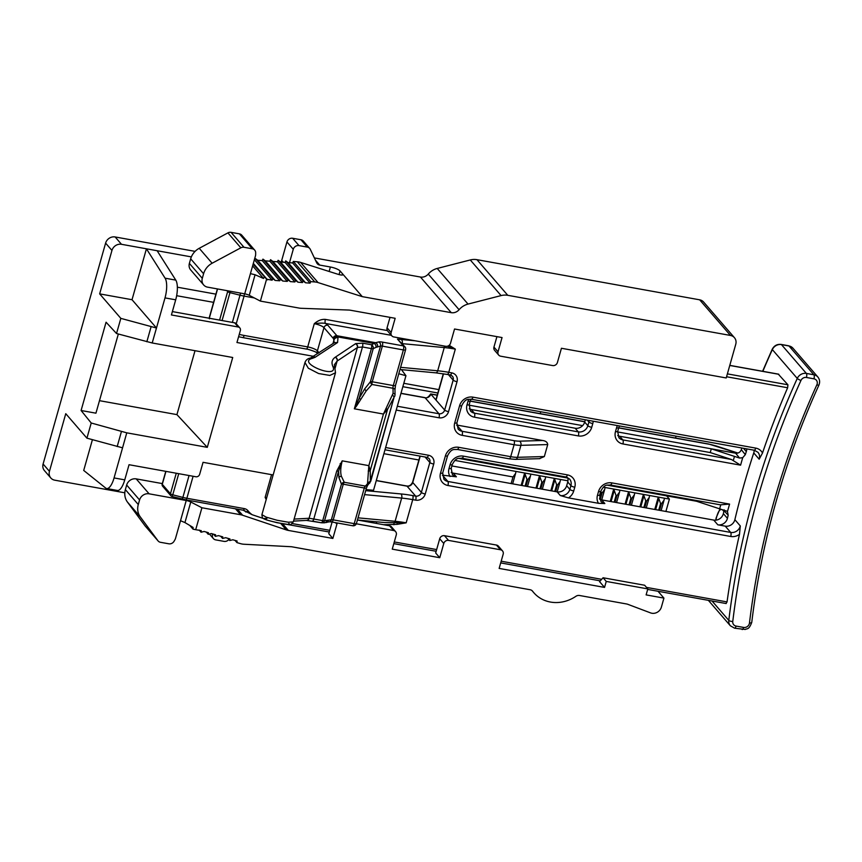 <?xml version="1.0" encoding="UTF-8"?>
<svg xmlns="http://www.w3.org/2000/svg" width="862" height="862" viewBox="0 0 862 862"><rect width="100%" height="100%" fill="white"/><g stroke="black" fill="none" stroke-linecap="round" stroke-linejoin="round"><path stroke-width="1.29" d="M314.382 257.921L420.451 277.036A8.049 7.262 139.2 0 0 428.263 274.084A16.087 14.525 139.2 0 1 437.217 268.448L470.275 259.958A16.087 14.525 139.2 0 1 476.955 259.677L699.653 299.814L730.459 335.447L507.772 295.31A16.087 14.525 139.2 0 0 501.081 295.591L470.275 259.958M329.133 271.465L330.394 267.005L319.694 265.076A4.827 4.353 -40.8 0 1 316.731 262.856L310.277 249.323A4.827 4.353 139.2 0 0 309.695 248.439L303.349 241.101A4.827 4.353 139.2 0 0 300.978 239.765L292.66 238.268A4.827 4.353 139.2 0 0 286.938 241.953L281.723 260.378L283.339 262.242M280.883 262.059A4.827 4.353 139.2 0 0 281.723 260.378M313.854 356.372L236.953 342.516L240.347 330.534A3.222 2.909 139.2 0 0 238.224 327L171.419 314.964L175.697 299.814L165.008 297.896L156.475 328.013L120.831 318.369L99.658 293.877L111.952 250.454A8.049 7.262 -40.8 0 1 121.488 244.302L115.152 236.964L195.092 251.37M115.152 236.964A8.049 7.262 139.2 0 0 105.606 243.116L43.1 464.015A8.049 7.262 139.2 0 0 44.436 470.609L50.783 477.947A8.049 7.262 -40.8 0 1 49.446 471.342L65.76 413.685L86.922 438.165L91.221 423.005L81.093 410.506L106.069 322.216L116.532 333.529L120.831 318.369M253.116 264.16L266.595 279.148L260.389 301.097L299.103 308.068A16.087 14.525 139.2 0 0 301.204 308.294L348.517 310.04A16.087 14.525 139.2 0 1 350.618 310.266L395.162 318.293L391.132 332.527A4.019 3.631 139.2 0 0 393.783 336.934L445.751 346.308A4.019 3.631 139.2 0 0 450.514 343.227L454.543 329.004L502.05 337.559L498.031 351.793A4.019 3.631 139.2 0 0 500.682 356.2L552.639 365.563A4.019 3.631 139.2 0 0 557.412 362.493L561.431 348.27L726.224 377.965L735.76 344.272A8.049 7.262 139.2 0 0 734.424 337.667L703.618 302.045A8.049 7.262 139.2 0 0 699.653 299.814M501.081 295.591L468.034 304.081A16.087 14.525 139.2 0 0 459.08 309.717A8.049 7.262 -40.8 0 1 451.257 312.669L362.277 296.636L340.081 270.959A8.049 2.036 -164.2 0 0 330.394 267.005M238.224 327L234.604 322.808L172.368 311.591M234.604 322.808A3.222 2.909 -40.8 0 1 236.188 323.703L239.808 327.894M176.656 295.698L213.604 302.357M525.971 486.243L527.835 479.628L530.442 476.104L527.49 486.524L530.389 476.309M454.888 460.427L524.656 473.001L521.154 485.381M522.006 485.532L525.163 474.391A4.827 1.681 100.2 0 0 524.656 473.001L539.504 475.673L536.002 488.054M536.854 488.204L540.011 477.063A4.827 1.681 100.2 0 0 539.504 475.673L554.341 478.356L550.84 490.726M603.346 487.181L669.408 499.087L665.906 511.468M654.764 509.464L658.266 497.083A4.827 1.681 100.2 0 1 658.783 498.473L660.583 503.548L661.456 503.71L664.052 500.186L661.111 510.606L663.999 500.391M640.778 506.942L643.936 495.801A4.827 1.681 100.2 0 0 643.418 494.411L639.916 506.781M625.931 504.259L629.088 493.118A4.827 1.681 100.2 0 0 628.581 491.728L625.079 504.108M611.083 501.587L614.24 490.446A4.827 1.681 100.2 0 0 613.733 489.056L610.231 501.436M551.702 490.887L554.859 479.746A4.827 1.681 100.2 0 0 554.341 478.356L567.972 480.813M664.473 498.204L664.052 500.186M643.936 495.801L645.735 500.876L646.608 501.027L649.215 497.503L646.263 507.923L649.151 497.708M649.625 495.531L649.215 497.503M629.088 493.118L630.887 498.193L631.76 498.355L634.367 494.831L631.415 505.251L634.303 495.036M634.788 492.848L634.367 494.831M614.24 490.446L616.05 495.521L616.912 495.682L619.519 492.159L616.567 502.578L619.466 492.364M619.94 490.176L619.519 492.159M600.674 491.491L602.075 492.999L604.671 489.476L601.73 499.906L604.618 489.681M605.092 487.504L604.671 489.476M554.859 479.746L556.658 484.821L557.531 484.972L560.138 481.449L557.186 491.879L560.074 481.653M560.548 479.477L560.138 481.449M540.011 477.063L541.81 482.149L542.683 482.3L545.29 478.776L542.338 489.196L545.226 478.981M545.711 476.794L545.29 478.776M525.163 474.391L526.973 479.466L527.835 479.628M530.863 474.122L530.442 476.104M451.871 465.933L512.998 476.945L515.595 473.421L512.653 483.851M516.015 471.449L515.595 473.421M735.652 453.207L711.301 448.822L710.245 452.561L731.407 459.478L740.587 465.168L742.71 457.679L739.574 458.067L735.652 453.207C738.357 453.444 740.242 452.27 741.32 449.695A836.69 755.177 139.2 0 1 741.87 448.003M469.09 405.172L582.626 425.634A8.049 7.262 139.2 0 0 584.684 422.068L585.33 419.783M451.235 472.473A8.049 7.262 139.2 0 0 453.207 473.13L557.132 491.868A8.049 7.262 139.2 0 0 566.668 485.715L567.735 481.966A8.049 7.262 139.2 0 0 567.799 478.044A8.049 7.262 139.2 0 0 567.649 477.559M599.693 499.227A8.049 7.262 139.2 0 0 601.665 499.895L713.736 520.088A8.049 7.262 139.2 0 0 723.358 513.612A836.69 755.177 139.2 0 1 724.048 510.746L724.177 509.851M443.51 373.817L436.064 400.097A3.222 0.819 -164.2 0 1 435.946 399.763L443.294 373.785M397.307 406.239L438.952 413.749A4.827 4.353 139.2 0 0 444.673 410.053L430.666 393.934L437.26 395.108M617.548 431.927L711.301 448.822L739.574 458.067M397.21 522.932A3.222 0.808 -98.1 0 0 397.145 524.355L406.164 522.835L384.42 522.534L357.407 520.012M352.483 525.594A3.222 1.121 -79.8 0 0 352.752 525.766A3.222 1.121 -79.8 0 0 354.228 523.643L333.195 519.861L343.281 484.207A3.222 1.121 100.2 0 1 344.261 482.278L341.352 476.18C340.296 472.344 340.576 467.236 342.214 460.847L336.751 471.008A3.222 0.819 15.8 0 0 338.594 471.083L342.214 460.847L368.839 465.642L367.535 483.625A32.185 11.195 100.2 0 1 365.305 486.071L344.261 482.278A3.222 2.866 -34.9 0 0 341.449 484.142L338.928 477.548L338.594 471.072L324.554 520.702A3.222 0.819 15.8 0 1 322.722 520.626L313.79 519.021L362.471 346.977L371.403 348.582L354.357 408.803L355.952 405.625L356.534 406.024L354.357 408.803L383.439 414.051L393.061 393.395A32.185 11.195 100.2 0 0 392.975 388.266L371.942 384.474A3.222 1.121 100.2 0 1 372.265 381.78A3.222 0.819 15.8 0 0 370.434 381.715A3.222 2.047 -137.2 0 0 371.942 384.474L366.221 390.874A3.222 1.455 34.7 0 1 364.712 388.859L370.423 381.715L380.519 346.061L375.983 347.364A3.222 2.726 -115.2 0 0 374.237 343.475L337.635 336.88A3.222 2.715 154.4 0 0 333.669 339.111L334.23 342.839M356.426 523.482A3.222 0.819 -164.2 0 1 354.228 523.643L364.314 488A3.222 0.819 15.8 0 0 366.512 487.827L356.426 523.482A3.222 3.222 0 0 1 352.752 525.766L331.719 521.973A3.222 1.121 -79.8 0 0 333.195 519.861A3.222 0.819 15.8 0 0 331.353 519.786L341.449 484.142A3.222 0.819 -164.2 0 1 343.281 484.207L364.314 488A3.222 1.121 -79.8 0 1 365.305 486.071A3.222 2.758 -131.6 0 0 367.514 485.5L370.735 481.276L394.074 397.274A3.222 1.498 -144.9 0 0 392.566 395.216M404.914 346.772L397.457 339.089L403.33 345.888A3.222 2.909 -40.8 0 1 404.914 346.772A3.222 3.222 0 0 1 405.582 349.757A3.222 0.819 -164.2 0 1 403.384 349.929L382.351 346.136A3.222 1.121 -79.8 0 0 382.286 342.095L403.33 345.888A3.222 1.121 100.2 0 1 403.384 349.929L393.298 385.573L372.265 381.78L382.351 346.136A3.222 0.819 -164.2 0 0 380.519 346.061A3.222 2.845 76 0 0 378.623 341.955L375.573 342.71L336.902 335.738A16.087 5.592 100.2 0 1 337.635 336.88L337.99 337.624A3.222 2.715 154.4 0 0 334.025 339.854L332.958 343.647M337.99 337.624L337.57 342.526L315.115 357.299L312.195 358.42C296.216 362.493 338.184 379.722 333.077 366.932L332.969 366.706C331.191 362.665 331.945 359.508 335.243 357.234L355.683 343.615L362.557 343.162L371.49 344.768A3.222 1.121 100.2 0 1 371.403 348.582A3.222 0.819 -164.2 0 0 373.235 348.657A3.222 2.726 -115.2 0 0 371.49 344.768L375.573 342.71A3.222 2.845 -104 0 1 377.47 346.826M355.683 343.615A3.222 2.812 56.3 0 1 357.558 347.44L362.471 346.977A3.222 1.121 100.2 0 0 362.557 343.162M356.534 406.024L360.801 399.365L359.195 398.266L364.712 388.859M239.259 334.391A77.235 69.714 139.2 0 0 244.151 335.447L307.712 346.912L314.285 323.692C319.608 323.013 323.325 322.927 325.427 323.444A3.222 1.121 100.2 0 1 325.373 319.393L387.34 330.566M244.151 335.447A3.222 1.121 100.2 0 1 242.675 337.57L306.236 349.024A3.222 1.121 100.2 0 0 307.712 346.912A8.049 2.036 -164.2 0 1 317.399 350.866L323.972 327.657A8.049 2.036 -164.2 0 0 314.285 323.692C317.949 320.524 321.645 319.091 325.373 319.393M778.354 374.216L787.911 384.786L787.642 387.76A828.641 747.925 139.2 0 0 762.504 453.024L759.185 459.209L753.754 452.927A8.049 7.262 139.2 0 0 754.142 450.212M739.488 534.354A11.26 10.161 -40.8 0 1 730.739 536.476A3.222 1.121 -79.8 0 0 730.674 532.425A8.049 7.262 -40.8 0 0 740.296 525.96L739.488 534.354A828.641 747.925 139.2 0 0 727.043 601.913L726.041 603.432M245.045 511.08L252.221 514.743L263.373 518.482M266.207 499.497L265.13 497.417L271.562 474.671M397.145 524.355L383.633 524.721M449.167 345.317L455.319 349.11L447.216 346.212M99.658 293.877L132.026 299.717L156.475 328.013L152.197 342.979L232.718 357.493L207.289 447.346L126.768 432.832L122.566 447.82L86.922 438.165M92.417 439.695L83.711 470.436L105.703 488.075A16.087 5.592 -79.8 0 0 106.683 488.528A16.087 5.592 -79.8 0 0 114.064 477.936L122.566 447.82M273.146 474.951L203.055 462.323L199.661 474.305A3.222 2.909 139.2 0 1 195.846 476.761L129.041 464.715L124.753 479.865A16.087 5.592 -79.8 0 1 117.372 490.456L106.683 488.528M366.005 489.616L373.526 490.295L405.948 375.724L398.794 373.752M280.71 523.428L286.303 529.904L242.642 515.25A16.087 14.525 139.2 0 0 240.617 514.733L201.913 507.761L195.696 529.699L201.234 530.636L201.051 532.22L204.132 531.466L208.41 532.705L208.227 534.3L211.309 533.546L215.586 534.785L215.403 536.369L218.485 535.625L222.762 536.864L222.579 538.448L225.65 537.694L229.938 538.933L229.755 540.528L232.826 539.774L237.115 541.013L236.931 542.597L240.692 543.696A16.087 14.525 139.2 0 0 244.021 544.245L291.507 546.734L530.108 589.737A4.827 4.353 139.2 0 1 532.651 591.278A33.79 30.493 139.2 0 0 533.815 592.711A33.79 30.493 139.2 0 0 575.891 596.31A4.827 4.353 139.2 0 1 579.523 595.491L626.566 603.971A8.049 7.262 139.2 0 1 627.816 604.316L650.594 612.904A8.049 7.262 139.2 0 0 661.391 607.096L663.934 598.109L646.123 594.899L647.815 588.908L606.245 581.419L604.553 587.41L499.141 568.414L503.171 554.18A4.019 3.631 139.2 0 0 500.52 549.773L448.552 540.409A4.019 3.631 139.2 0 0 443.779 543.48L439.76 557.714L392.253 549.148L396.272 534.925A4.019 3.631 139.2 0 0 393.622 530.507L356.318 523.784M286.303 529.904A16.087 14.525 139.2 0 0 288.328 530.421L332.861 538.448L328.788 533.729L332.096 522.049M337.451 523.008A4.019 3.631 139.2 0 0 336.891 524.215L332.861 538.448M266.595 279.148L272.101 280.204L272.791 278.706L275.161 280.441L279.697 280.796L280.387 279.299L282.758 281.034L287.294 281.378L287.983 279.881L290.354 281.615L294.89 281.96L295.58 280.473L297.95 282.197L302.487 282.553L303.176 281.055L305.547 282.79L310.083 283.135L310.773 281.637L314.759 281.949L297.315 261.779A16.087 14.525 -40.8 0 1 300.622 262.414L337.678 274.181C342.009 275.474 343.636 275.355 342.57 273.836L342.957 274.644M362.277 296.636L318.067 282.585A16.087 14.525 139.2 0 0 314.759 281.949M734.424 337.667A8.049 7.262 139.2 0 0 730.459 335.447M175.697 299.814A16.087 5.592 -79.8 0 0 175.783 280.118L165.095 278.189A16.087 5.592 -79.8 0 1 165.008 297.896M132.026 299.717L146.432 248.795L165.095 278.189M121.488 244.302L191.353 256.898M177.356 287.197L215.931 294.147M309.695 248.439A4.827 4.353 139.2 0 0 307.314 247.103L299.006 245.605A4.827 4.353 139.2 0 0 293.274 249.29L289.481 262.716M212.72 533.955L212.548 534.58A4.827 4.353 139.2 0 0 215.726 539.881L224.045 541.379A4.827 4.353 139.2 0 0 227.913 540.388L228.947 539.59M124.807 492.805L54.748 480.177A8.049 7.262 -40.8 0 1 50.783 477.947M157.121 250.723L175.783 280.118M162.325 483.593L136.207 478.884A8.049 7.262 -40.8 0 0 126.66 485.037L125.367 489.616A16.087 14.525 -40.8 0 0 127.425 502.04L145.031 525.809A4.827 4.353 -40.8 0 0 145.419 526.251M254.29 260.001L255.346 258.535L257.716 260.27L262.253 260.615L262.942 259.128L265.313 260.852L269.849 261.208L270.539 259.71L272.909 261.445L277.445 261.789L278.135 260.292L280.506 262.026L285.042 262.382L285.731 260.884L288.113 262.619L292.638 262.964L293.328 261.466L310.773 281.637M260.389 301.097L249.247 295.321A4.827 1.228 15.8 0 0 244.711 293.845L207.602 287.154A8.049 7.262 -40.8 0 1 203.637 284.923A8.049 7.262 -40.8 0 1 202.301 278.329L203.594 273.75A16.087 14.525 -40.8 0 1 212.138 263.233L240.832 247.814A4.827 4.353 -40.8 0 1 243.989 247.286L252.318 248.784L239.399 233.85A4.827 4.353 -40.8 0 1 241.78 235.186L254.699 250.12A4.827 4.353 -40.8 0 1 255.669 252.889L255.648 254.656A4.827 4.353 139.2 0 1 255.464 255.842L250.433 273.642L255.077 274.741L263.513 278.48L264.332 277.133M239.399 233.85L231.081 232.352A4.827 4.353 -40.8 0 0 227.924 232.88L199.23 248.299A16.087 14.525 -40.8 0 0 190.674 258.815L189.381 263.395A8.049 7.262 -40.8 0 0 190.717 269.989L203.637 284.923M297.315 261.779L293.328 261.466M184.942 522.577L180.514 520.713L186.235 500.51A4.827 1.228 -164.2 0 1 190.771 501.996L184.942 522.577L193.077 527.415L193.023 529.16L195.696 529.699M199.154 530.033L201.051 532.22M189.866 525.508L193.023 529.16M201.913 507.761L190.771 501.996M186.235 500.51L149.115 493.818A8.049 7.262 -40.8 0 0 139.579 499.971L138.286 504.55A16.087 14.525 -40.8 0 0 140.344 516.974L157.94 540.743A4.827 4.353 -40.8 0 0 160.504 542.306L168.833 543.803A4.827 4.353 139.2 0 0 174.07 541.25L174.997 539.644A4.827 4.353 -40.8 0 0 175.482 538.513L180.514 520.713M252.318 248.784A4.827 4.353 -40.8 0 1 254.699 250.12M658.008 591.267L663.934 598.109M604.553 587.41L599.564 581.645L603.077 577.755L606.245 581.419M439.76 557.714L435.676 552.995L439.706 538.761A4.019 3.631 -40.8 0 1 444.48 535.69L496.437 545.053A4.019 3.631 -40.8 0 1 498.419 546.174L502.503 550.883M669.408 499.087L666.606 495.855M675.549 438.058L676.088 436.15M292.638 262.964L310.083 283.135M253.331 263.395L267.565 279.859M254.656 260.033L272.101 280.204M257.716 260.27L275.161 280.441M262.253 260.615L279.697 280.796M265.313 260.852L282.758 281.034M269.849 261.208L287.294 281.378M272.909 261.445L290.354 281.615M277.445 261.789L294.89 281.96M280.506 262.026L297.95 282.197M285.042 262.382L302.487 282.553M288.113 262.619L305.547 282.79M252.631 265.884L263.513 278.48M228.021 290.839A2.414 2.177 139.2 0 0 227.654 291.593A2.414 0.614 15.8 0 0 229.96 292.649L230.316 291.248M165.946 471.374L162.282 484.325A2.414 0.614 -164.2 0 1 162.185 484.067A2.414 2.414 0 0 0 162.681 486.297A2.414 2.177 -40.8 0 1 162.282 484.325L170.45 493.764A2.414 2.177 139.2 0 0 172.044 496.415L172.756 494.82A2.414 0.614 -164.2 0 1 170.45 493.764L176.257 473.227M458.692 458.379L567.799 478.044M607.16 485.144L696.464 501.231L727.216 511.306M401.466 369.636L405.948 375.724M540.765 411.756L540.226 413.663M469.24 408.825A8.049 7.262 139.2 0 0 471.223 409.482L575.137 428.22A8.049 7.262 139.2 0 0 582.626 425.634M617.698 435.579A8.049 7.262 139.2 0 0 619.681 436.247L710.245 452.561M696.658 500.553L696.464 501.231M742.71 457.679L745.328 454.64L741.32 449.695M746.707 448.876A8.049 7.262 -40.8 0 1 746.32 451.58A836.69 755.177 139.2 0 0 745.328 454.64M724.048 510.746L728.185 515.228A836.69 755.177 139.2 0 0 727.431 518.331A8.049 7.262 -40.8 0 1 717.809 524.807L725.233 526.143A8.049 7.262 139.2 0 0 734.866 519.667A828.641 747.925 -40.8 0 1 753.754 452.927M728.185 515.228L727.453 511.586L729.575 504.098L720.363 504.83L610.415 485.015A3.222 1.121 -79.8 0 0 611.891 482.892L729.575 504.098M557.132 491.868L560.3 495.531L568.478 497.891L598.476 503.3L604.844 503.559L601.665 499.895M725.233 526.143L730.674 532.425L447.874 481.459L442.443 475.177A8.049 7.262 139.2 0 0 442.443 475.177L456.375 476.805L453.207 473.13M730.739 536.476L447.938 485.5A11.26 10.161 -40.8 0 1 440.504 473.152L445.385 455.923A11.26 10.161 -40.8 0 1 458.746 447.313L510.703 456.677A16.087 4.084 15.8 0 0 517.523 457.313L544.342 456.548L539.418 458.67M544.342 456.548L547.726 444.566C547.467 442.292 545.775 440.935 542.64 440.504L456.634 425.009L462.075 431.291A3.222 1.121 100.2 0 1 462.129 435.332L514.097 444.706A16.087 4.084 15.8 0 0 520.907 445.342L547.726 444.566M715.891 520.163A828.641 747.925 -40.8 0 1 716.354 518.008C718.208 510.886 720.33 508.235 722.712 510.056L723.886 511.414M315.115 357.299A3.222 2.791 -120.9 0 0 312.4 357.342M312.378 358.376A3.222 2.446 -101.6 0 0 310.676 358.01A3.222 2.446 -101.6 0 0 310.622 358.021M334.575 342.559L310.535 358.032C307.756 358.484 305.902 359.971 304.976 362.493L308.305 368.203L318.628 373.548L329.855 375.433L335.501 372.772L334.898 368.128A3.222 2.715 -25.9 0 1 334.941 368.225M332.969 366.706A3.222 2.715 -25.9 0 1 334.887 368.106L334.359 364.723L337.128 361.07L357.558 347.44M335.243 357.234A3.222 2.823 55.1 0 1 337.128 361.07L335.049 368.44M312.432 521.144L321.138 522.706A3.222 1.121 -79.8 0 0 321.235 522.749L306.452 520.4A3.222 3.039 -93.1 0 0 309.081 518.267L313.79 519.021A3.222 1.121 100.2 0 1 312.324 521.133A3.222 1.121 100.2 0 1 312.206 521.101M375.983 347.364L373.235 348.657L359.195 398.266L355.952 405.625M360.801 399.365L366.221 390.874M367.88 482.472A3.222 2.618 165.4 0 0 370.391 480.964L394.074 397.274L387.555 409.31L383.439 414.051L368.839 465.642L370.218 470.598L370.358 481.427M321.321 522.749A3.222 2.92 -89.5 0 0 324.554 520.702L331.353 519.786A3.222 2.845 76 0 1 329.392 521.79L324.166 522.814A3.222 2.92 -89.5 0 0 326.924 520.713M266.897 518.504C252.361 517.48 296.334 527.619 288.759 523.536M306.495 520.4A3.222 3.039 -93.1 0 0 309.221 518.277M293.306 521.909C289.255 525.454 294.47 525.367 277.111 522.717L266.886 520.045C262.447 518.051 262.457 519.161 261.908 514.668L266.164 517.125L277.111 520.26L288.317 522.232L293.306 521.909L335.501 372.772M340.727 464.036L340.113 463.702M385.864 408.685L387.555 409.31L370.218 470.598A3.222 1.498 -170.8 0 1 368.214 471.04M334.434 342.656L337.57 342.526M266.552 498.268L265.13 497.417A8.049 2.036 15.8 0 1 266.703 497.751M376.974 521.833A3.222 1.121 -79.8 0 0 376.155 523.374M385.626 447.518L428.414 455.233A8.049 7.262 -40.8 0 1 433.715 464.058L425.246 494.012A8.049 7.262 -40.8 0 1 415.7 500.154L412.736 499.626L406.164 522.835A48.272 12.24 15.8 0 0 395.098 521.294A3.222 1.832 95.3 0 1 394.139 522.975A3.222 0.84 -96.2 0 0 393.912 524.764M255.346 258.535L272.791 278.706M262.942 259.128L280.387 279.299M270.539 259.71L287.983 279.881M278.135 260.292L295.58 280.473M285.731 260.884L303.176 281.055M391.801 335.824L387.728 331.105A4.019 3.631 -40.8 0 1 387.06 327.808L390.012 317.367M357.558 520.023L389.549 525.788A4.019 3.631 -40.8 0 1 391.531 526.908L395.604 531.617M498.699 355.09L494.616 350.371A4.019 3.631 -40.8 0 1 493.948 347.074L496.932 336.643M603.077 577.755L644.647 585.244L647.815 588.908M206.33 532.113L208.227 534.3M213.507 534.181L215.403 536.369M220.683 536.261L222.579 538.448M227.859 538.341L229.755 540.528M235.035 540.409L236.931 542.597M126.768 432.832L91.221 423.005M152.197 342.979L116.532 333.529M81.093 410.506L95.941 413.178L118.342 334.014M99.475 400.668L176.925 414.622L207.289 447.346M176.925 414.622L195.017 350.694M315.449 260.173L319.694 265.076M451.257 312.669L420.451 277.036M339.057 274.59L340.081 270.959M342.57 273.836L342.246 275.01M525.098 486.093L526.973 479.466M540.808 488.926L542.683 482.3M539.946 488.765L541.81 482.149M555.656 491.599L557.531 484.972M554.783 491.437L556.658 484.821M403.804 383.299L438.812 389.602M383.892 453.681L418.9 459.996M511.123 483.571L512.998 476.945M658.708 510.175L660.583 503.548M659.581 510.326L661.456 503.71M643.86 507.492L645.735 500.876M644.733 507.653L646.608 501.027M629.023 504.82L630.887 498.193M629.885 504.981L631.76 498.355M614.175 502.147L616.05 495.521M615.048 502.298L616.912 495.682M599.543 498.699L601.202 492.848M600.243 499.475L602.075 492.999M655.626 509.614L658.783 498.473M737.732 453.11L708.801 444.049L618.701 427.811M715.503 445.848A12.876 3.265 15.8 0 0 709.081 444.221L618.668 427.918M584.759 421.809L470.199 401.164M437.228 395.227L430.86 394.074A4.827 4.353 -40.8 0 1 425.128 397.77A3.222 1.121 -79.8 0 0 424.858 397.597C426.442 398.513 428.382 397.296 430.666 393.934M425.246 494.012A3.222 0.819 -164.2 0 1 421.367 492.428A4.827 4.353 -40.8 0 1 415.646 496.113L412.672 495.575A51.494 13.059 15.8 0 0 400.873 493.937L365.714 490.65M415.7 500.154A3.222 1.121 -79.8 0 0 415.646 496.113L407.036 486.157L376.263 480.608M412.672 495.575A3.222 1.121 -79.8 0 1 412.736 499.626A48.272 12.24 15.8 0 0 401.67 498.085L364.583 494.616M358.021 517.836L395.098 521.294L401.67 498.085A3.222 1.832 -84.7 0 0 400.873 493.937M444.469 346.071A3.222 1.832 95.3 0 1 444.253 347.569A48.272 12.24 -164.2 0 1 455.319 349.11L448.757 372.33A48.272 12.24 15.8 0 0 437.691 370.789L444.253 347.569L402.22 343.647M331.439 521.801A3.222 1.121 -79.8 0 0 331.719 521.973L329.381 521.79M326.375 522.534A3.222 2.845 -104 0 0 328.314 520.54M306.236 349.024C308.865 349.175 317.248 352.504 316.095 352.267L317.938 353.506A3.222 2.909 139.2 0 1 317.399 350.866L319.123 352.86M391.37 335.329L325.427 323.444A11.26 2.855 -164.2 0 1 327.786 325.19A3.222 2.909 139.2 0 0 323.972 327.657L333.088 338.195A12.876 4.482 100.2 0 1 333.669 339.111M378.623 341.955A6.433 1.638 -164.2 0 1 382.286 342.095M397.457 339.089A77.235 19.589 15.8 0 0 401.369 339.499L415.118 340.781M327.786 325.19L336.902 335.738A3.222 2.909 139.2 0 0 333.088 338.195M401.369 339.499A3.222 1.832 95.3 0 1 402.177 343.604M726.569 376.748L787.642 387.76M762.504 453.024A11.26 10.161 139.2 0 0 755.737 448.111L472.936 397.145A11.26 10.161 139.2 0 0 459.575 405.754L454.705 422.983A11.26 10.161 139.2 0 0 462.129 435.332M458.746 447.313A3.222 1.121 100.2 0 1 457.259 449.436L509.226 458.799A3.222 1.121 100.2 0 0 510.703 456.677L514.097 444.706A3.222 1.121 100.2 0 0 514.032 440.654A12.876 3.265 15.8 0 0 519.484 441.161L542.64 440.504M727.043 601.913L646.511 587.399M601.665 579.318L501.178 561.205M436.646 549.579L394.29 541.939M329.758 530.313L292.25 523.557M263.136 518.31L262.479 518.191M252.221 514.743A21.722 19.61 -40.8 0 1 248.084 510.875A7.241 6.54 139.2 0 0 244.302 508.612L186.871 498.268L193.099 476.266M396.229 410.075L439.006 417.79A8.049 7.262 139.2 0 0 448.552 411.637L457.032 381.683A8.049 7.262 139.2 0 0 451.72 372.858L448.757 372.33A3.222 1.121 -79.8 0 1 447.281 374.442L435.752 372.837A3.222 1.832 -84.7 0 0 437.691 370.789L400.604 367.331M236.242 323.767L244.075 296.086L254.279 297.929M114.064 477.936L124.753 479.865M43.1 464.015L49.446 471.342M111.952 250.454L105.606 243.116M286.938 241.953L293.274 249.29M292.66 238.268L299.006 245.605M300.978 239.765L307.314 247.103M211.761 533.675L212.548 534.58M244.711 293.845L250.433 273.642M157.94 540.743L145.031 525.809M140.344 516.974L127.425 502.04M138.286 504.55L125.367 489.616M139.579 499.971L126.66 485.037M149.115 493.818L136.207 478.884M240.617 514.733L235.509 508.817M242.642 515.25L237.373 509.151M282.574 523.762L288.328 530.421M318.067 282.585L300.622 262.414M255.077 274.741L249.247 295.321M219.584 320.104L227.654 291.593L226.814 290.613M222.073 320.556L229.96 292.649L240.078 295.213A16.087 4.084 15.8 0 0 244.075 296.086A2.414 0.84 100.2 0 0 244.291 293.77M240.573 293.102L232.384 322.41M185.556 499.723A2.414 0.84 -79.8 0 0 185.761 499.852A2.414 0.84 -79.8 0 0 186.871 498.268A16.087 4.084 -164.2 0 1 182.873 497.396L189.058 475.533M182.162 498.979L182.873 497.396L172.756 494.82L178.736 473.68M209.164 318.229L209.304 317.55A2.414 0.614 15.8 0 0 209.401 317.809L209.412 318.821M217.569 288.953L209.401 317.809M242.987 510.078A2.414 0.84 -79.8 0 0 243.192 510.207A2.414 0.84 -79.8 0 0 244.302 508.612M245.896 512.06A24.136 21.787 -40.8 0 1 245.508 511.575A2.414 1.034 -37.7 0 0 248.084 510.875M245.228 511.263L245.508 511.575A4.827 4.353 139.2 0 0 243.407 510.175M433.715 464.058A3.222 0.819 -164.2 0 1 429.847 462.474L421.367 492.428L412.758 482.472A4.827 4.353 -40.8 0 1 407.036 486.157A3.222 1.121 -79.8 0 0 406.756 485.985L376.295 480.5M420.214 456.138L412.758 482.472A3.222 0.819 -164.2 0 1 412.629 482.127C411.152 485.134 409.202 486.427 406.756 485.985M425.128 457.022L429.847 462.474A4.827 4.353 -40.8 0 0 429.039 458.509L426.938 457.345A3.222 1.121 100.2 0 0 428.414 455.233M448.552 411.637A3.222 0.819 15.8 0 1 444.673 410.053L453.153 380.11L448.445 374.658M439.006 417.79A3.222 1.121 100.2 0 0 438.952 413.749L425.128 397.77L400.938 393.406M449.964 374.808A3.222 1.121 -79.8 0 0 450.244 374.981L452.345 376.144A4.827 4.353 139.2 0 1 453.153 380.11A3.222 0.819 15.8 0 0 457.032 381.683M447.001 374.27A3.222 1.121 -79.8 0 0 447.281 374.442L450.244 374.981A3.222 1.121 -79.8 0 0 451.72 372.858M468.766 399.278A11.26 10.161 139.2 0 0 468.077 401.099L467.021 404.838A11.26 10.161 139.2 0 0 474.445 417.197L578.37 435.924A11.26 10.161 139.2 0 0 591.731 427.315L592.787 423.576A11.26 10.161 139.2 0 0 593.185 421.206M470.975 399.192L470.275 400.927A3.222 0.819 -164.2 0 1 468.077 401.099M740.587 465.168L622.914 443.952A11.26 10.161 139.2 0 1 615.479 431.603L616.545 427.854A11.26 10.161 139.2 0 1 617.461 425.58M611.891 482.892A11.26 10.161 139.2 0 0 598.53 491.502L597.474 495.241A11.26 10.161 139.2 0 0 598.476 503.3M568.478 497.891A11.26 10.161 139.2 0 0 573.715 490.963L574.782 487.224A11.26 10.161 139.2 0 0 567.358 474.865L463.433 456.138A11.26 10.161 139.2 0 0 450.072 464.747L449.016 468.486A11.26 10.161 139.2 0 0 450.007 476.535M619.681 436.247L622.849 439.911L731.407 459.478M616.545 427.854A3.222 0.819 -164.2 0 0 618.733 427.681L617.677 431.431L618.884 437.68A8.049 7.262 139.2 0 0 622.849 439.911A3.222 1.121 100.2 0 1 622.914 443.952M719.695 508.602L720.74 504.884M733.357 460.297L734.413 456.591M610.134 484.843A3.222 1.121 -79.8 0 0 610.415 485.015C607.365 485.435 604.833 483.431 600.728 491.329A3.222 0.819 -164.2 0 1 598.53 491.502M746.32 451.58L743.475 448.294M727.431 518.331L723.358 513.612M717.809 524.807L713.736 520.088M461.676 458.078A3.222 1.121 -79.8 0 0 461.957 458.25C458.907 458.67 456.364 456.666 452.259 464.575L451.203 468.314L452.41 474.574A8.049 7.262 139.2 0 0 456.375 476.805M451.203 468.314A3.222 0.819 -164.2 0 1 449.016 468.486M452.259 464.575A3.222 0.819 -164.2 0 1 450.072 464.747M565.601 476.815A3.222 1.121 -79.8 0 0 565.871 476.988L461.957 458.25A3.222 1.121 -79.8 0 0 463.433 456.138M567.735 481.966L570.903 485.64A8.049 7.262 139.2 0 0 569.567 479.035L565.871 476.988A3.222 1.121 -79.8 0 0 567.358 474.865M560.3 495.531A8.049 7.262 139.2 0 0 569.847 489.379L566.668 485.715M573.715 490.963A3.222 0.819 15.8 0 1 569.847 489.379L570.903 485.64A3.222 0.819 15.8 0 0 574.782 487.224M471.223 409.482L474.391 413.157L578.316 431.884A8.049 7.262 139.2 0 0 587.852 425.731L588.918 421.992L587.324 420.15M591.731 427.315A3.222 0.819 15.8 0 1 587.852 425.731L584.684 422.068M592.787 423.576A3.222 0.819 15.8 0 1 588.918 421.992A8.049 7.262 139.2 0 0 589.188 420.484M575.137 428.22L578.316 431.884A3.222 1.121 100.2 0 1 578.37 435.924M470.275 400.927L469.208 404.666L470.426 410.926A8.049 7.262 139.2 0 0 474.391 413.157A3.222 1.121 100.2 0 1 474.445 417.197M469.208 404.666A3.222 0.819 -164.2 0 1 467.021 404.838M617.677 431.431A3.222 0.819 -164.2 0 1 615.479 431.603M600.728 491.329L599.661 495.079L600.879 501.328A8.049 7.262 139.2 0 0 604.844 503.559M599.661 495.079A3.222 0.819 -164.2 0 1 597.474 495.241M740.296 525.96L734.866 519.667M712.034 600.997L728.789 620.381A8.049 7.262 139.2 0 0 730.373 625.79L734.607 628.193L745.274 629.465C747.009 628.323 748.862 630.187 751.761 622.353C761.642 541.024 784.021 461.946 818.9 385.109C820.118 382.103 819.773 379.409 817.866 377.006A8.049 7.262 139.2 0 0 813.89 374.776L806.379 373.429A8.049 7.262 139.2 0 0 797.264 378.418A828.641 747.925 139.2 0 0 728.789 620.381A3.222 0.981 -173 0 0 732.765 621.491A4.827 4.353 139.2 0 0 736.083 626.071A3.222 1.121 100.2 0 1 734.607 628.193M762.848 371.328A828.641 747.925 -40.8 0 1 772.341 349.595L797.264 378.418A3.222 0.636 -155.6 0 0 800.96 380.465A825.419 745.016 139.2 0 0 732.765 621.491M759.185 459.209A8.049 7.262 139.2 0 0 757.946 452.291L754.261 450.233A3.222 1.121 -79.8 0 0 755.737 448.111M753.981 450.061A3.222 1.121 -79.8 0 0 754.261 450.233L471.46 399.268A3.222 1.121 -79.8 0 0 472.936 397.145M471.18 399.095A3.222 1.121 -79.8 0 0 471.46 399.268C468.411 399.688 465.879 397.684 461.773 405.582A3.222 0.819 -164.2 0 1 459.575 405.754M461.773 405.582L456.892 422.811A3.222 0.819 -164.2 0 1 454.705 422.983M456.892 422.811L458.11 429.071A8.049 7.262 139.2 0 0 462.075 431.291L514.032 440.654M519.484 441.161A3.222 2.424 88.4 0 1 520.907 445.342L517.523 457.313A3.222 2.424 88.4 0 1 515.336 459.36L539.914 458.659M445.385 455.923A3.222 0.819 15.8 0 0 447.572 455.75C451.677 447.852 454.22 449.856 457.259 449.436M440.504 473.152A3.222 0.819 15.8 0 0 442.702 472.979L447.572 455.75M447.938 485.5A3.222 1.121 -79.8 0 0 447.874 481.459A8.049 7.262 -40.8 0 1 443.908 479.24L442.702 472.979M727.388 373.871L787.911 384.786M729.769 365.456L778.849 374.302M715.686 520.185L716.225 517.674A3.222 0.884 12.3 0 0 716.354 518.008M762.601 371.285L772.212 349.272A3.222 0.636 24.4 0 0 772.341 349.595A8.049 7.262 -40.8 0 1 781.457 344.606L788.978 345.964A8.049 7.262 -40.8 0 1 792.943 348.183L817.866 377.006M772.212 349.272C774.173 345.608 777.168 343.992 781.177 344.434A3.222 1.121 100.2 0 1 781.457 344.606L806.379 373.429A3.222 1.121 -79.8 0 1 806.433 377.47A4.827 4.353 139.2 0 0 800.96 380.465M781.177 344.434L788.698 345.791A3.222 1.121 100.2 0 1 788.978 345.964L813.89 374.776A3.222 1.121 -79.8 0 1 813.954 378.827L806.433 377.47M736.083 626.071L743.604 627.428A4.827 4.353 139.2 0 0 749.477 623.01A807.726 729.036 -40.8 0 1 816.874 384.818A4.827 4.353 139.2 0 0 813.954 378.827M816.874 384.818A3.222 0.625 24.5 0 0 818.9 385.109M749.477 623.01A3.222 0.981 6.9 0 0 751.761 622.353M743.604 627.428A3.222 1.121 100.2 0 1 742.128 629.54M315.352 357.137A3.222 2.812 -123.7 0 0 312.475 357.299M312.195 358.42A3.222 2.478 -102.9 0 0 310.503 358.042M333.077 366.932A3.222 2.748 -23.1 0 1 334.984 368.311M335.415 357.116A3.222 2.812 56.3 0 1 337.29 360.962M355.51 343.712A3.222 2.812 56.3 0 1 357.385 347.558L309.081 518.267L294.104 519.086M324.166 522.814L321.785 522.792A3.222 3.222 0 0 1 321.235 522.749A3.222 1.121 -79.8 0 0 322.722 520.626L336.751 471.008M405.582 349.757L395.496 385.4A3.222 0.819 -164.2 0 1 393.298 385.573A3.222 1.121 -79.8 0 0 392.975 388.266A3.222 1.724 -3.4 0 1 394.958 389.721L395.044 394.591A3.222 1.25 -178.8 0 0 393.061 393.395M369.927 482.86A3.222 2.5 -142.6 0 1 367.535 483.625M341.352 476.18A3.222 2.511 -9.8 0 0 338.928 477.548M202.301 278.329L189.381 263.395M203.594 273.75L190.674 258.815M212.138 263.233L199.23 248.299M240.832 247.814L227.924 232.88M243.989 247.286L231.081 232.352M391.132 332.527L387.06 327.808M393.622 530.507L389.549 525.788M336.891 524.215L335.555 522.663M500.52 549.773L496.437 545.053M448.552 540.409L444.48 535.69M443.779 543.48L439.706 538.761M498.031 351.793L493.948 347.074M476.955 259.677L507.772 295.31M468.034 304.081L437.217 268.448M459.08 309.717L428.263 274.084M512.642 483.851L515.541 473.626M121.423 431.582L117.178 446.581M151.087 326.773L146.842 341.761M737.915 453.056L715.654 445.783M209.423 534.009L213.345 538.545M158.123 540.97L145.215 526.035M402.845 386.693L437.853 393.007M238.602 336.719L242.675 337.57M217.407 288.921L209.304 317.55M165.784 471.342L162.185 484.067M162.681 486.297L170.848 495.747A2.414 2.414 0 0 0 172.077 496.501L185.761 499.852L243.192 510.207L245.368 511.414M419.999 456.095L412.629 482.127M384.991 449.792L426.938 457.345M584.792 421.69L470.232 401.045M435.752 372.837L399.99 369.507M424.858 397.597L400.981 393.287M618.733 427.681L619.444 425.936M509.226 458.799L515.336 459.36M729.791 365.369L778.591 374.162M716.225 517.674L720.072 508.72M788.698 345.791L792.943 348.183M708.359 600.34L730.373 625.79M726.192 603.551L647.674 589.403M600.275 580.859L500.703 562.908M436.161 551.281L393.805 543.642M329.273 532.016L286.69 524.344M395.496 385.4L394.958 389.721M395.044 394.591L394.796 396.229M306.43 520.4L293.533 521.111M261.908 514.668L304.976 362.493M367.535 485.478L366.512 487.827M531.951 590.556L533.815 592.711"/></g></svg>
